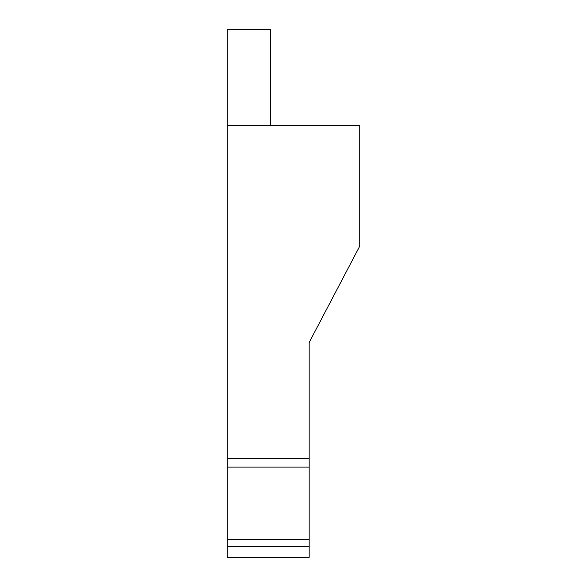 <?xml version="1.0" encoding="UTF-8"?>
<svg xmlns="http://www.w3.org/2000/svg" width="587" height="587" viewBox="0 0 587 587"><rect width="100%" height="100%" fill="white"/><g stroke="black" fill="none" stroke-linecap="round" stroke-linejoin="round"><path stroke-width="0.88" d="M227.257 557.65L309.158 557.356L227.257 557.65M309.158 557.356L309.158 467.105L227.257 467.105L227.257 29.35L270.614 29.35L270.614 125.706M227.257 467.105L227.257 557.356M309.158 467.105L309.158 342.507L359.743 246.151L359.743 125.706L227.257 125.706M309.158 458.741L227.257 458.741M309.158 546.827L227.257 546.827M309.158 539.446L227.257 539.446"/></g></svg>
